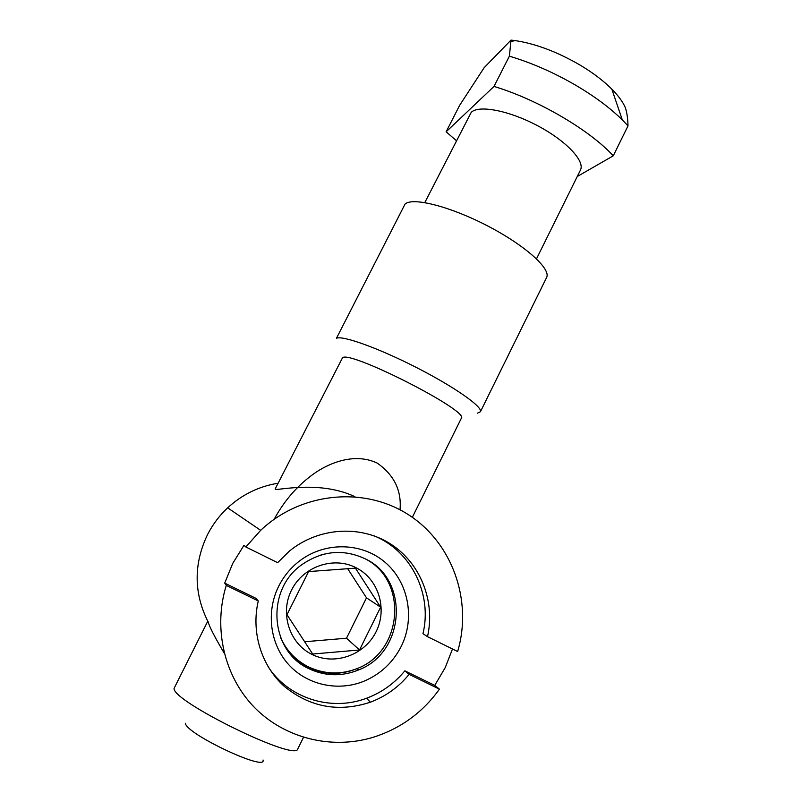 <?xml version="1.0" encoding="UTF-8"?>
<svg xmlns="http://www.w3.org/2000/svg" width="802" height="802" viewBox="0 0 802 802"><rect width="100%" height="100%" fill="white"/><g stroke="black" fill="none" stroke-linecap="round" stroke-linejoin="round"><path stroke-width="1.2" d="M424.799 202.575L471.245 112.33C478.764 104.801 508.849 110.475 537.35 125.593C565.911 140.611 585.039 160.871 580.528 169.904L580.317 170.325M274.194 519.225C284.78 499.716 298.715 484.057 315.998 472.258C332.93 461.04 356.619 453.3 377.151 463.065C394.113 474.944 401.732 490.523 400.018 509.801M319.747 555.375L324.389 554.062M275.176 488.929L342.594 357.622C351.426 350.825 469.391 411.115 461.35 418.223L461.26 418.403M546.463 277.823L546.663 277.392C551.044 268.73 524.909 245.222 487.536 225.873C450.233 206.445 412.729 196.981 405.07 204.029L336.449 338.294C342.183 335.106 378.494 348.088 416.479 367.527C454.513 386.925 482.904 406.955 480.428 411.757L477.431 413.15M263.036 759.995C266.855 772.055 185.613 733.71 185.422 723.264M207.818 621.119L174.044 688.437C172.801 701.7 296.078 761.92 297.753 748.968L297.863 748.757M625.289 107.538C622.823 101.854 618.332 95.719 611.816 89.112C603.395 80.691 592.748 72.631 579.866 64.952C557.079 51.769 535.395 43.629 514.824 40.541L511.014 40.1L509.38 56.17C531.876 62.877 554.242 72.711 576.488 85.694C595.074 96.721 610.342 108.13 622.312 119.899L628.006 125.874C627.826 118.385 626.913 112.28 625.289 107.538M628.006 125.874L613.269 155.809C589.701 130.004 537.52 99.428 494.002 86.436L509.38 56.17M456.348 140.621L446.123 131.819L459.646 105.333L484.177 67.639L511.014 40.1M577.25 176.52L613.269 155.809M494.002 86.436L446.123 131.819M364.599 558.543C343.076 548.768 322.203 550.784 301.993 564.588C265.282 589.731 269.803 651.876 309.652 669.038C325.682 676.327 341.973 676.637 358.534 669.961C405.802 652.196 409.642 578.663 364.599 558.543M359.517 649.981L380.629 607.194L355.436 568.147L308.62 571.575L286.976 614.673L312.69 654.031L359.517 649.981L346.504 638.222L366.504 597.841L380.629 607.194M304.66 641.75L346.504 638.222M366.504 597.841L347.697 568.708M401.391 646.071C415.346 617.7 408.278 581.781 384.8 562.062C361.441 542.222 324.74 541.54 299.407 561.079C290.715 567.806 283.858 576.107 278.825 585.971C265.913 611.495 269.893 643.816 288.489 664.427C307.056 685.058 338.043 691.785 363.887 681.249C380.639 674.131 393.14 662.412 401.391 646.071M275.216 488.859L275.467 489.37C279.948 490.152 320.67 480.508 354.925 496.679M224.259 653.239C214.515 636.738 209.132 626.192 208.089 621.61L207.818 621.129M278.073 483.235C258.986 486.313 242.184 494.513 227.668 507.836C219.507 515.486 212.841 524.308 207.688 534.282C193.623 563.585 193.653 592.568 207.768 621.219M267.978 666.522C288.58 698.462 331.256 711.795 366.624 698.211C381.762 692.517 394.504 683.384 404.85 670.833L434.744 685.379L445.25 667.575L452.488 648.988M434.744 685.379L439.446 689.149C422.393 712.878 399.967 729.028 372.168 737.599C330.855 749.74 284.329 738.131 254.174 707.153C224.099 676.136 213.031 627.986 226.284 585.4L224.71 583.114L232.75 563.375L243.988 545.3L245.853 546.984L260.66 530.333C300.95 492.268 363.597 486.192 407.747 514.262C452.037 542.182 472.889 600.016 457.641 651.535L427.506 636.658C435.606 601.009 420.248 562.623 390.093 543.666C359.978 524.668 318.083 527.465 289.271 551.205L277.642 562.673L245.853 546.984M224.71 583.114L256.219 598.462L258.274 600.969C250.956 632.016 261.241 665.7 284.249 686.322C309.913 707.264 338.614 712.567 370.334 702.211C385.692 696.417 398.624 687.144 409.12 674.382L439.446 689.149M258.274 600.969L226.284 585.4M374.424 535.977C411.266 550.984 432.529 594.132 422.975 633.68L427.506 636.658M404.85 670.833L409.12 674.382M364.058 558.272C408.078 578.854 403.717 651.074 357.141 668.587C340.69 675.214 324.489 674.903 308.549 667.655C300.57 663.795 293.803 658.362 288.249 651.384M355.727 567.555C333.371 556.157 303.206 566.523 291.577 590.021C279.607 613.35 289.462 643.816 312.389 654.632C335.136 665.79 364.96 654.793 376.198 631.535C387.757 608.437 378.253 578.603 355.727 567.555M580.528 169.904L536.508 258.825M546.663 277.392L480.428 411.757M297.753 748.968L303.497 737.359M412.338 517.32L461.35 418.223M611.816 89.112L622.312 119.899M514.824 40.541L511.095 41.704M358.534 669.961L357.141 668.587C340.529 674.933 324.249 674.332 308.309 666.793C295.657 660.317 286.404 650.542 280.55 637.47M227.668 507.836L260.66 530.333M366.624 698.211L370.334 702.211"/></g></svg>
